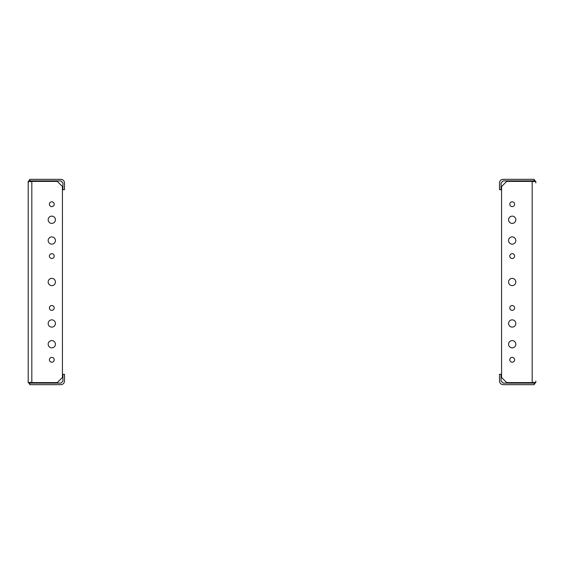 <?xml version="1.0" encoding="UTF-8"?>
<svg xmlns="http://www.w3.org/2000/svg" width="564" height="564" viewBox="0 0 564 564"><rect width="100%" height="100%" fill="white"/><g stroke="black" fill="none" stroke-linecap="round" stroke-linejoin="round"><path stroke-width="0.85" d="M534.552 181.397L535.447 181.397L534.552 181.397L535.208 180.966A3.631 3.631 -135 0 1 535.447 181.397L506.705 181.397L501.572 186.529L501.572 377.471L506.705 382.603L535.8 382.603L535.8 381.045L535.8 382.603M512.204 258.481A2.411 2.411 -90 0 0 514.615 256.07A2.411 2.411 -90 0 1 510.998 258.157A2.411 2.411 -90 0 1 510.998 253.983A2.411 2.411 -90 0 1 514.615 256.07A2.411 2.411 -90 0 0 512.204 253.659M514.615 359.783A2.411 2.411 -90 0 1 510.998 361.876A2.411 2.411 -90 0 1 510.998 357.696A2.411 2.411 -90 0 1 514.615 359.783M514.615 204.21A2.411 2.411 -90 0 1 510.998 206.297A2.411 2.411 -90 0 1 510.998 202.123A2.411 2.411 -90 0 1 514.615 204.21M515.834 344.23A3.631 3.631 -90 0 1 510.392 347.375A3.631 3.631 -90 0 1 510.392 341.086A3.631 3.631 -90 0 1 515.834 344.23M515.834 323.482A3.631 3.631 -90 0 1 510.392 326.626A3.631 3.631 -90 0 1 510.392 320.345A3.631 3.631 -90 0 1 515.834 323.482M512.204 310.341A2.411 2.411 -90 0 0 514.615 307.93A2.411 2.411 -90 0 1 510.998 310.017A2.411 2.411 -90 0 1 510.998 305.836A2.411 2.411 -90 0 1 514.615 307.93A2.411 2.411 -90 0 0 512.204 305.519M512.204 285.631A3.631 3.631 -90 0 0 515.834 282A3.631 3.631 -90 0 1 510.392 285.144A3.631 3.631 -90 0 1 510.392 278.856A3.631 3.631 -90 0 1 515.834 282A3.631 3.631 -90 0 0 512.204 278.369M512.204 223.4A3.631 3.631 -90 0 0 515.834 219.77A3.631 3.631 -90 0 1 510.392 222.914A3.631 3.631 -90 0 1 510.392 216.625A3.631 3.631 -90 0 1 515.834 219.77A3.631 3.631 -90 0 0 512.204 216.139M512.204 244.142A3.631 3.631 -90 0 0 515.834 240.511A3.631 3.631 -90 0 1 510.392 243.655A3.631 3.631 -90 0 1 510.392 237.366A3.631 3.631 -90 0 1 515.834 240.511A3.631 3.631 -90 0 0 512.204 236.88M534.242 181.397L532.169 181.397L534.242 181.397M535.8 182.947L535.8 181.397M503.13 384.676C500.938 384.444 499.732 383.238 499.5 381.045L499.5 374.306L501.058 374.306L501.058 381.045L503.13 383.118L534.242 383.125L534.242 384.676L503.13 384.676M506.705 382.603L501.572 377.471L501.572 186.529L506.705 181.397L532.169 181.397L532.169 382.603M535.447 382.603A3.631 3.631 0 0 1 534.242 384.028M535.208 383.034L534.552 382.603M533.904 382.18L532.169 383.125M534.242 179.972A3.631 3.631 0 0 1 535.208 180.966M532.169 180.875L533.904 181.812M534.242 180.875L534.242 179.324L503.13 179.324C500.938 179.549 499.732 180.762 499.5 182.955L499.5 189.694L501.058 189.694L501.058 182.955L503.13 180.875L534.242 180.875M51.796 258.481A2.411 2.411 90 0 0 54.207 256.07A2.411 2.411 90 0 0 51.796 253.659M51.796 310.341A2.411 2.411 90 0 0 54.207 307.93A2.411 2.411 90 0 0 51.796 305.519M51.796 285.631A3.631 3.631 90 0 0 55.427 282A3.631 3.631 90 0 0 51.796 278.369M51.796 223.4A3.631 3.631 90 0 0 55.427 219.77A3.631 3.631 90 0 0 51.796 216.139M51.796 244.142A3.631 3.631 90 0 0 55.427 240.518A3.631 3.631 90 0 0 51.796 236.887M62.428 186.529L62.428 377.471L57.295 382.603L62.428 377.471L62.428 186.529L57.295 181.397L62.428 186.529M29.448 181.397L28.792 180.966A3.631 3.631 0 0 0 28.552 181.397L28.2 182.955L28.2 181.397L31.831 181.397L29.758 181.397M29.758 383.125L60.87 383.125L62.942 381.045L62.942 374.306L64.5 374.306L64.5 381.045C64.268 383.238 63.062 384.451 60.87 384.676L29.758 384.676L29.758 383.125L31.831 383.125L30.096 382.188M29.448 382.603L28.792 383.034A3.631 3.631 45 0 1 28.552 382.603M28.2 381.052L28.2 182.955L28.2 382.603L57.295 382.603M48.166 344.23A3.631 3.631 90 0 1 53.608 341.086A3.631 3.631 90 0 1 53.608 347.375A3.631 3.631 90 0 1 48.166 344.23M49.385 204.217A2.411 2.411 90 0 1 53.002 202.123A2.411 2.411 90 0 1 53.002 206.304A2.411 2.411 90 0 1 49.385 204.217M49.385 359.79A2.411 2.411 90 0 1 53.002 357.703A2.411 2.411 90 0 1 53.002 361.876A2.411 2.411 90 0 1 49.385 359.79M48.166 240.518A3.631 3.631 90 0 1 53.608 237.373A3.631 3.631 90 0 1 53.608 243.655A3.631 3.631 90 0 1 48.166 240.518M48.166 219.77A3.631 3.631 90 0 1 53.608 216.625A3.631 3.631 90 0 1 53.608 222.914A3.631 3.631 90 0 1 48.166 219.77M49.385 256.07A2.411 2.411 90 0 1 53.002 253.983A2.411 2.411 90 0 1 53.002 258.164A2.411 2.411 90 0 1 49.385 256.07M48.166 282A3.631 3.631 90 0 1 53.608 278.856A3.631 3.631 90 0 1 53.608 285.144A3.631 3.631 90 0 1 48.166 282M48.166 323.489A3.631 3.631 90 0 1 53.608 320.345A3.631 3.631 90 0 1 53.608 326.634A3.631 3.631 90 0 1 48.166 323.489M49.385 307.93A2.411 2.411 90 0 1 53.002 305.843A2.411 2.411 90 0 1 53.002 310.017A2.411 2.411 90 0 1 49.385 307.93M57.295 181.397L31.831 181.397L31.831 382.603M29.758 384.028A3.631 3.631 0 0 1 28.792 383.034M28.792 180.966A3.631 3.631 0 0 1 29.758 179.972M30.096 181.819L31.831 180.875L29.758 180.875L29.758 179.324L60.87 179.324C63.062 179.556 64.268 180.762 64.5 182.955L64.5 189.694L62.942 189.694L62.942 182.955L60.87 180.882L29.758 180.875"/></g></svg>
